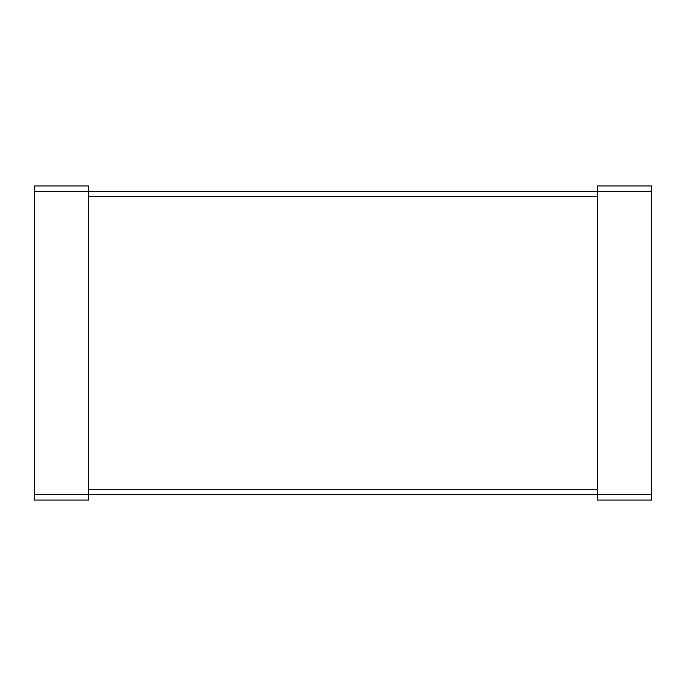 <?xml version="1.0" encoding="UTF-8"?>
<svg xmlns="http://www.w3.org/2000/svg" width="686" height="686" viewBox="0 0 686 686"><rect width="100%" height="100%" fill="white"/><g stroke="black" fill="none" stroke-linecap="round" stroke-linejoin="round"><path stroke-width="1.03" d="M34.3 191.36L34.3 494.64L88.46 494.64L88.46 185.94L34.3 185.94L34.3 191.36L597.54 191.36L597.54 185.94L651.7 185.94L651.7 500.06L597.54 500.06L597.54 494.64L651.7 494.64M651.7 191.36L597.54 191.36L597.54 494.64L88.46 494.64L88.46 500.06L34.3 500.06L34.3 494.64M88.46 196.771L597.54 196.771M88.46 489.229L597.54 489.229"/></g></svg>
